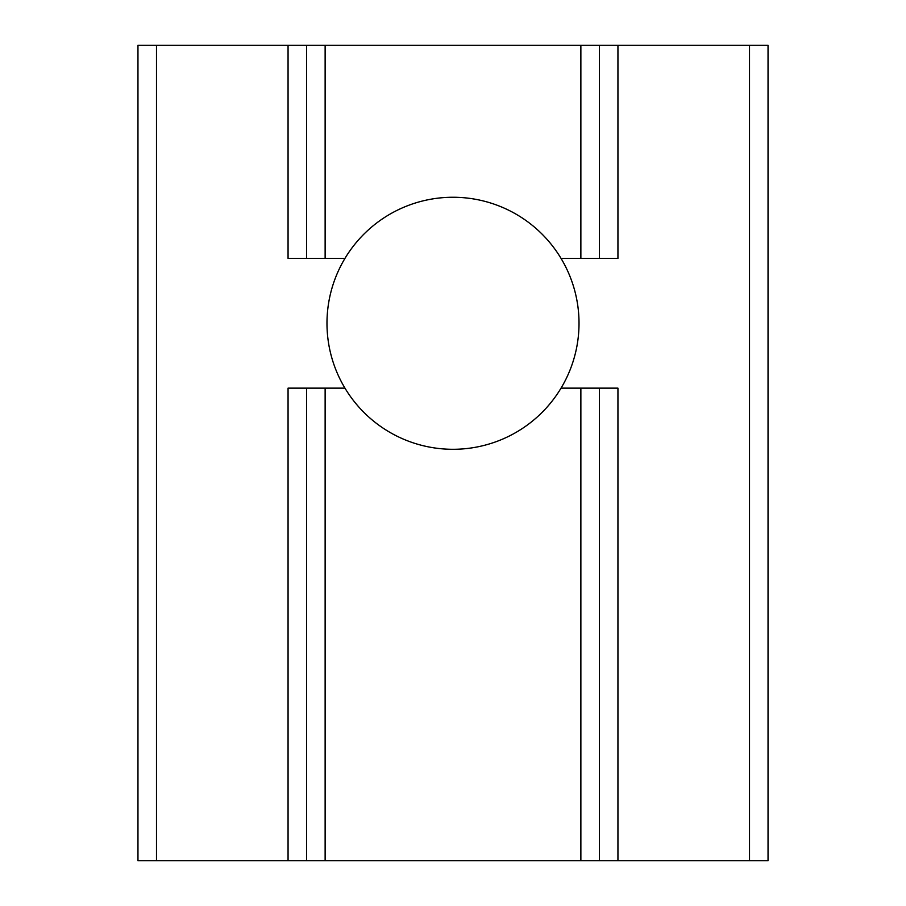 <?xml version="1.0" encoding="UTF-8"?>
<svg xmlns="http://www.w3.org/2000/svg" width="906" height="906" viewBox="0 0 906 906"><rect width="100%" height="100%" fill="white"/><g stroke="black" fill="none" stroke-linecap="round" stroke-linejoin="round"><path stroke-width="1.36" d="M561.04 388.142A126.013 126.013 0 0 0 453 197.259A126.013 126.013 0 0 0 344.96 388.142A126.013 126.013 0 0 0 561.04 388.142L599.398 388.142L599.398 860.7L306.602 860.7L306.602 388.142L306.602 860.7L137.961 860.7L137.961 45.3L156.489 45.3L156.489 860.7M288.063 860.7L288.063 388.142L344.96 388.142M749.511 860.7L749.511 45.3L768.039 45.3L768.039 860.7L599.398 860.7M617.937 860.7L617.937 388.142L599.398 388.142M749.511 45.3L617.937 45.3L617.937 258.414L561.04 258.414M580.871 258.414L580.871 45.3L599.398 45.3L599.398 258.414M344.96 258.414L306.602 258.414L306.602 45.3L306.602 258.414L288.063 258.414L288.063 45.3L156.489 45.3M580.871 45.3L325.129 45.3L325.129 258.414M288.063 45.3L325.129 45.3M599.398 45.3L617.937 45.3M580.871 860.7L580.871 388.142M325.129 388.142L325.129 860.7"/></g></svg>
